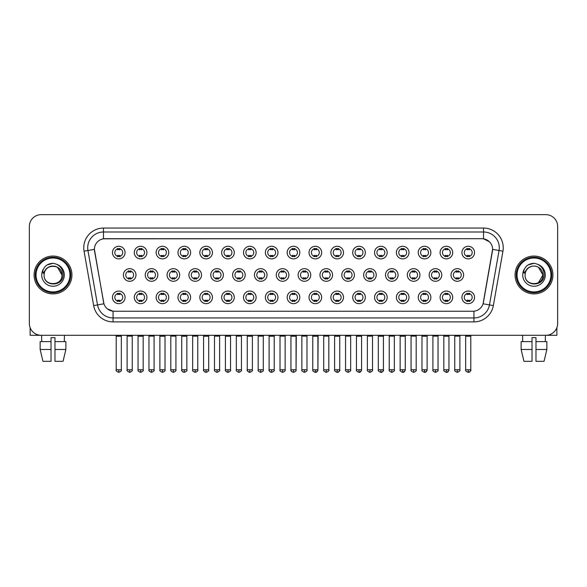 <?xml version="1.0" encoding="UTF-8"?>
<svg xmlns="http://www.w3.org/2000/svg" width="587" height="587" viewBox="0 0 587 587"><rect width="100%" height="100%" fill="white"/><g stroke="black" fill="none" stroke-linecap="round" stroke-linejoin="round"><path stroke-width="0.88" d="M146.919 297.367A6.31 6.31 0 0 1 140.609 303.67A6.31 6.31 0 0 1 134.298 297.367A6.31 6.31 0 0 1 140.609 291.057A6.31 6.31 0 0 1 146.919 297.367M136.668 297.367A3.94 3.94 0 0 0 140.609 301.307A3.94 3.94 0 0 0 144.549 297.367A3.94 3.94 0 0 0 140.609 293.419A3.94 3.94 0 0 0 136.668 297.367M168.755 297.367A6.31 6.31 0 0 1 162.452 303.67A6.31 6.31 0 0 1 156.142 297.367A6.31 6.31 0 0 1 162.452 291.057A6.31 6.31 0 0 1 168.755 297.367M158.505 297.367A3.94 3.94 0 0 0 162.452 301.307A3.94 3.94 0 0 0 166.392 297.367A3.94 3.94 0 0 0 162.452 293.419A3.94 3.94 0 0 0 158.505 297.367M190.599 297.367A6.31 6.31 0 0 1 184.289 303.67A6.31 6.31 0 0 1 177.986 297.367A6.31 6.31 0 0 1 184.289 291.057A6.31 6.31 0 0 1 190.599 297.367M180.348 297.367A3.94 3.94 0 0 0 184.289 301.307A3.94 3.94 0 0 0 188.236 297.367A3.94 3.94 0 0 0 184.289 293.419A3.94 3.94 0 0 0 180.348 297.367M212.443 297.367A6.31 6.31 0 0 1 206.132 303.67A6.31 6.31 0 0 1 199.822 297.367A6.31 6.31 0 0 1 206.132 291.057A6.31 6.31 0 0 1 212.443 297.367M202.192 297.367A3.94 3.94 0 0 0 206.132 301.307A3.94 3.94 0 0 0 210.073 297.367A3.94 3.94 0 0 0 206.132 293.419A3.94 3.94 0 0 0 202.192 297.367M234.286 297.367A6.31 6.31 0 0 1 227.976 303.67A6.31 6.31 0 0 1 221.666 297.367A6.31 6.31 0 0 1 227.976 291.057A6.31 6.31 0 0 1 234.286 297.367M224.036 297.367A3.94 3.94 0 0 0 227.976 301.307A3.94 3.94 0 0 0 231.916 297.367A3.94 3.94 0 0 0 227.976 293.419A3.94 3.94 0 0 0 224.036 297.367M256.123 297.367A6.31 6.31 0 0 1 249.82 303.67A6.31 6.31 0 0 1 243.51 297.367A6.31 6.31 0 0 1 249.82 291.057A6.31 6.31 0 0 1 256.123 297.367M245.872 297.367A3.94 3.94 0 0 0 249.82 301.307A3.94 3.94 0 0 0 253.76 297.367A3.94 3.94 0 0 0 249.82 293.419A3.94 3.94 0 0 0 245.872 297.367M277.967 297.367A6.31 6.31 0 0 1 271.656 303.67A6.31 6.31 0 0 1 265.353 297.367A6.31 6.31 0 0 1 271.656 291.057A6.31 6.31 0 0 1 277.967 297.367M267.716 297.367A3.94 3.94 0 0 0 271.656 301.307A3.94 3.94 0 0 0 275.604 297.367A3.94 3.94 0 0 0 271.656 293.419A3.94 3.94 0 0 0 267.716 297.367M299.81 297.367A6.31 6.31 0 0 1 293.5 303.67A6.31 6.31 0 0 1 287.19 297.367A6.31 6.31 0 0 1 293.5 291.057A6.31 6.31 0 0 1 299.81 297.367M289.56 297.367A3.94 3.94 0 0 0 293.5 301.307A3.94 3.94 0 0 0 297.44 297.367A3.94 3.94 0 0 0 293.5 293.419A3.94 3.94 0 0 0 289.56 297.367M321.647 297.367A6.31 6.31 0 0 1 315.344 303.67A6.31 6.31 0 0 1 309.033 297.367A6.31 6.31 0 0 1 315.344 291.057A6.31 6.31 0 0 1 321.647 297.367M311.396 297.367A3.94 3.94 0 0 0 315.344 301.307A3.94 3.94 0 0 0 319.284 297.367A3.94 3.94 0 0 0 315.344 293.419A3.94 3.94 0 0 0 311.396 297.367M343.49 297.367A6.31 6.31 0 0 1 337.18 303.67A6.31 6.31 0 0 1 330.877 297.367A6.31 6.31 0 0 1 337.18 291.057A6.31 6.31 0 0 1 343.49 297.367M333.24 297.367A3.94 3.94 0 0 0 337.18 301.307A3.94 3.94 0 0 0 341.128 297.367A3.94 3.94 0 0 0 337.18 293.419A3.94 3.94 0 0 0 333.24 297.367M365.334 297.367A6.31 6.31 0 0 1 359.024 303.67A6.31 6.31 0 0 1 352.714 297.367A6.31 6.31 0 0 1 359.024 291.057A6.31 6.31 0 0 1 365.334 297.367M355.084 297.367A3.94 3.94 0 0 0 359.024 301.307A3.94 3.94 0 0 0 362.964 297.367A3.94 3.94 0 0 0 359.024 293.419A3.94 3.94 0 0 0 355.084 297.367M387.178 297.367A6.31 6.31 0 0 1 380.868 303.67A6.31 6.31 0 0 1 374.557 297.367A6.31 6.31 0 0 1 380.868 291.057A6.31 6.31 0 0 1 387.178 297.367M376.927 297.367A3.94 3.94 0 0 0 380.868 301.307A3.94 3.94 0 0 0 384.808 297.367A3.94 3.94 0 0 0 380.868 293.419A3.94 3.94 0 0 0 376.927 297.367M409.014 297.367A6.31 6.31 0 0 1 402.711 303.67A6.31 6.31 0 0 1 396.401 297.367A6.31 6.31 0 0 1 402.711 291.057A6.31 6.31 0 0 1 409.014 297.367M398.764 297.367A3.94 3.94 0 0 0 402.711 301.307A3.94 3.94 0 0 0 406.652 297.367A3.94 3.94 0 0 0 402.711 293.419A3.94 3.94 0 0 0 398.764 297.367M430.858 297.367A6.31 6.31 0 0 1 424.548 303.67A6.31 6.31 0 0 1 418.245 297.367A6.31 6.31 0 0 1 424.548 291.057A6.31 6.31 0 0 1 430.858 297.367M420.608 297.367A3.94 3.94 0 0 0 424.548 301.307A3.94 3.94 0 0 0 428.495 297.367A3.94 3.94 0 0 0 424.548 293.419A3.94 3.94 0 0 0 420.608 297.367M452.702 297.367A6.31 6.31 0 0 1 446.391 303.67A6.31 6.31 0 0 1 440.081 297.367A6.31 6.31 0 0 1 446.391 291.057A6.31 6.31 0 0 1 452.702 297.367M442.451 297.367A3.94 3.94 0 0 0 446.391 301.307A3.94 3.94 0 0 0 450.332 297.367A3.94 3.94 0 0 0 446.391 293.419A3.94 3.94 0 0 0 442.451 297.367M474.538 297.367A6.31 6.31 0 0 1 468.235 303.67A6.31 6.31 0 0 1 461.925 297.367A6.31 6.31 0 0 1 468.235 291.057A6.31 6.31 0 0 1 474.538 297.367M464.288 297.367A3.94 3.94 0 0 0 468.235 301.307A3.94 3.94 0 0 0 472.175 297.367A3.94 3.94 0 0 0 468.235 293.419A3.94 3.94 0 0 0 464.288 297.367M125.075 297.367A6.31 6.31 0 0 1 118.765 303.67A6.31 6.31 0 0 1 112.462 297.367A6.31 6.31 0 0 1 118.765 291.057A6.31 6.31 0 0 1 125.075 297.367M114.825 297.367A3.94 3.94 0 0 0 118.765 301.307A3.94 3.94 0 0 0 122.712 297.367A3.94 3.94 0 0 0 118.765 293.419A3.94 3.94 0 0 0 114.825 297.367M157.837 274.973A6.31 6.31 0 0 1 151.527 281.276A6.31 6.31 0 0 1 145.224 274.973A6.31 6.31 0 0 1 151.527 268.663A6.31 6.31 0 0 1 157.837 274.973M147.586 274.973A3.94 3.94 0 0 0 151.527 278.913A3.94 3.94 0 0 0 155.474 274.973A3.94 3.94 0 0 0 151.527 271.025A3.94 3.94 0 0 0 147.586 274.973M179.681 274.973A6.31 6.31 0 0 1 173.37 281.276A6.31 6.31 0 0 1 167.06 274.973A6.31 6.31 0 0 1 173.37 268.663A6.31 6.31 0 0 1 179.681 274.973M169.43 274.973A3.94 3.94 0 0 0 173.37 278.913A3.94 3.94 0 0 0 177.311 274.973A3.94 3.94 0 0 0 173.37 271.025A3.94 3.94 0 0 0 169.43 274.973M201.517 274.973A6.31 6.31 0 0 1 195.214 281.276A6.31 6.31 0 0 1 188.904 274.973A6.31 6.31 0 0 1 195.214 268.663A6.31 6.31 0 0 1 201.517 274.973M191.267 274.973A3.94 3.94 0 0 0 195.214 278.913A3.94 3.94 0 0 0 199.154 274.973A3.94 3.94 0 0 0 195.214 271.025A3.94 3.94 0 0 0 191.267 274.973M223.361 274.973A6.31 6.31 0 0 1 217.051 281.276A6.31 6.31 0 0 1 210.748 274.973A6.31 6.31 0 0 1 217.051 268.663A6.31 6.31 0 0 1 223.361 274.973M213.11 274.973A3.94 3.94 0 0 0 217.051 278.913A3.94 3.94 0 0 0 220.998 274.973A3.94 3.94 0 0 0 217.051 271.025A3.94 3.94 0 0 0 213.11 274.973M245.205 274.973A6.31 6.31 0 0 1 238.894 281.276A6.31 6.31 0 0 1 232.591 274.973A6.31 6.31 0 0 1 238.894 268.663A6.31 6.31 0 0 1 245.205 274.973M234.954 274.973A3.94 3.94 0 0 0 238.894 278.913A3.94 3.94 0 0 0 242.842 274.973A3.94 3.94 0 0 0 238.894 271.025A3.94 3.94 0 0 0 234.954 274.973M267.048 274.973A6.31 6.31 0 0 1 260.738 281.276A6.31 6.31 0 0 1 254.428 274.973A6.31 6.31 0 0 1 260.738 268.663A6.31 6.31 0 0 1 267.048 274.973M256.798 274.973A3.94 3.94 0 0 0 260.738 278.913A3.94 3.94 0 0 0 264.678 274.973A3.94 3.94 0 0 0 260.738 271.025A3.94 3.94 0 0 0 256.798 274.973M288.885 274.973A6.31 6.31 0 0 1 282.582 281.276A6.31 6.31 0 0 1 276.272 274.973A6.31 6.31 0 0 1 282.582 268.663A6.31 6.31 0 0 1 288.885 274.973M278.634 274.973A3.94 3.94 0 0 0 282.582 278.913A3.94 3.94 0 0 0 286.522 274.973A3.94 3.94 0 0 0 282.582 271.025A3.94 3.94 0 0 0 278.634 274.973M310.728 274.973A6.31 6.31 0 0 1 304.418 281.276A6.31 6.31 0 0 1 298.115 274.973A6.31 6.31 0 0 1 304.418 268.663A6.31 6.31 0 0 1 310.728 274.973M300.478 274.973A3.94 3.94 0 0 0 304.418 278.913A3.94 3.94 0 0 0 308.366 274.973A3.94 3.94 0 0 0 304.418 271.025A3.94 3.94 0 0 0 300.478 274.973M332.572 274.973A6.31 6.31 0 0 1 326.262 281.276A6.31 6.31 0 0 1 319.952 274.973A6.31 6.31 0 0 1 326.262 268.663A6.31 6.31 0 0 1 332.572 274.973M322.322 274.973A3.94 3.94 0 0 0 326.262 278.913A3.94 3.94 0 0 0 330.202 274.973A3.94 3.94 0 0 0 326.262 271.025A3.94 3.94 0 0 0 322.322 274.973M354.409 274.973A6.31 6.31 0 0 1 348.106 281.276A6.31 6.31 0 0 1 341.795 274.973A6.31 6.31 0 0 1 348.106 268.663A6.31 6.31 0 0 1 354.409 274.973M344.158 274.973A3.94 3.94 0 0 0 348.106 278.913A3.94 3.94 0 0 0 352.046 274.973A3.94 3.94 0 0 0 348.106 271.025A3.94 3.94 0 0 0 344.158 274.973M376.252 274.973A6.31 6.31 0 0 1 369.949 281.276A6.31 6.31 0 0 1 363.639 274.973A6.31 6.31 0 0 1 369.949 268.663A6.31 6.31 0 0 1 376.252 274.973M366.002 274.973A3.94 3.94 0 0 0 369.949 278.913A3.94 3.94 0 0 0 373.89 274.973A3.94 3.94 0 0 0 369.949 271.025A3.94 3.94 0 0 0 366.002 274.973M398.096 274.973A6.31 6.31 0 0 1 391.786 281.276A6.31 6.31 0 0 1 385.483 274.973A6.31 6.31 0 0 1 391.786 268.663A6.31 6.31 0 0 1 398.096 274.973M387.846 274.973A3.94 3.94 0 0 0 391.786 278.913A3.94 3.94 0 0 0 395.733 274.973A3.94 3.94 0 0 0 391.786 271.025A3.94 3.94 0 0 0 387.846 274.973M419.94 274.973A6.31 6.31 0 0 1 413.63 281.276A6.31 6.31 0 0 1 407.319 274.973A6.31 6.31 0 0 1 413.63 268.663A6.31 6.31 0 0 1 419.94 274.973M409.689 274.973A3.94 3.94 0 0 0 413.63 278.913A3.94 3.94 0 0 0 417.57 274.973A3.94 3.94 0 0 0 413.63 271.025A3.94 3.94 0 0 0 409.689 274.973M441.776 274.973A6.31 6.31 0 0 1 435.473 281.276A6.31 6.31 0 0 1 429.163 274.973A6.31 6.31 0 0 1 435.473 268.663A6.31 6.31 0 0 1 441.776 274.973M431.526 274.973A3.94 3.94 0 0 0 435.473 278.913A3.94 3.94 0 0 0 439.414 274.973A3.94 3.94 0 0 0 435.473 271.025A3.94 3.94 0 0 0 431.526 274.973M463.62 274.973A6.31 6.31 0 0 1 457.31 281.276A6.31 6.31 0 0 1 451.007 274.973A6.31 6.31 0 0 1 457.31 268.663A6.31 6.31 0 0 1 463.62 274.973M453.369 274.973A3.94 3.94 0 0 0 457.31 278.913A3.94 3.94 0 0 0 461.257 274.973A3.94 3.94 0 0 0 457.31 271.025A3.94 3.94 0 0 0 453.369 274.973M135.993 274.973A6.31 6.31 0 0 1 129.69 281.276A6.31 6.31 0 0 1 123.38 274.973A6.31 6.31 0 0 1 129.69 268.663A6.31 6.31 0 0 1 135.993 274.973M125.743 274.973A3.94 3.94 0 0 0 129.69 278.913A3.94 3.94 0 0 0 133.631 274.973A3.94 3.94 0 0 0 129.69 271.025A3.94 3.94 0 0 0 125.743 274.973M146.919 252.579A6.31 6.31 0 0 1 140.609 258.882A6.31 6.31 0 0 1 134.298 252.579A6.31 6.31 0 0 1 140.609 246.269A6.31 6.31 0 0 1 146.919 252.579M136.668 252.579A3.94 3.94 0 0 0 140.609 256.519A3.94 3.94 0 0 0 144.549 252.579A3.94 3.94 0 0 0 140.609 248.631A3.94 3.94 0 0 0 136.668 252.579M168.755 252.579A6.31 6.31 0 0 1 162.452 258.882A6.31 6.31 0 0 1 156.142 252.579A6.31 6.31 0 0 1 162.452 246.269A6.31 6.31 0 0 1 168.755 252.579M158.505 252.579A3.94 3.94 0 0 0 162.452 256.519A3.94 3.94 0 0 0 166.392 252.579A3.94 3.94 0 0 0 162.452 248.631A3.94 3.94 0 0 0 158.505 252.579M190.599 252.579A6.31 6.31 0 0 1 184.289 258.882A6.31 6.31 0 0 1 177.986 252.579A6.31 6.31 0 0 1 184.289 246.269A6.31 6.31 0 0 1 190.599 252.579M180.348 252.579A3.94 3.94 0 0 0 184.289 256.519A3.94 3.94 0 0 0 188.236 252.579A3.94 3.94 0 0 0 184.289 248.631A3.94 3.94 0 0 0 180.348 252.579M212.443 252.579A6.31 6.31 0 0 1 206.132 258.882A6.31 6.31 0 0 1 199.822 252.579A6.31 6.31 0 0 1 206.132 246.269A6.31 6.31 0 0 1 212.443 252.579M202.192 252.579A3.94 3.94 0 0 0 206.132 256.519A3.94 3.94 0 0 0 210.073 252.579A3.94 3.94 0 0 0 206.132 248.631A3.94 3.94 0 0 0 202.192 252.579M234.286 252.579A6.31 6.31 0 0 1 227.976 258.882A6.31 6.31 0 0 1 221.666 252.579A6.31 6.31 0 0 1 227.976 246.269A6.31 6.31 0 0 1 234.286 252.579M224.036 252.579A3.94 3.94 0 0 0 227.976 256.519A3.94 3.94 0 0 0 231.916 252.579A3.94 3.94 0 0 0 227.976 248.631A3.94 3.94 0 0 0 224.036 252.579M256.123 252.579A6.31 6.31 0 0 1 249.82 258.882A6.31 6.31 0 0 1 243.51 252.579A6.31 6.31 0 0 1 249.82 246.269A6.31 6.31 0 0 1 256.123 252.579M245.872 252.579A3.94 3.94 0 0 0 249.82 256.519A3.94 3.94 0 0 0 253.76 252.579A3.94 3.94 0 0 0 249.82 248.631A3.94 3.94 0 0 0 245.872 252.579M277.967 252.579A6.31 6.31 0 0 1 271.656 258.882A6.31 6.31 0 0 1 265.353 252.579A6.31 6.31 0 0 1 271.656 246.269A6.31 6.31 0 0 1 277.967 252.579M267.716 252.579A3.94 3.94 0 0 0 271.656 256.519A3.94 3.94 0 0 0 275.604 252.579A3.94 3.94 0 0 0 271.656 248.631A3.94 3.94 0 0 0 267.716 252.579M299.81 252.579A6.31 6.31 0 0 1 293.5 258.882A6.31 6.31 0 0 1 287.19 252.579A6.31 6.31 0 0 1 293.5 246.269A6.31 6.31 0 0 1 299.81 252.579M289.56 252.579A3.94 3.94 0 0 0 293.5 256.519A3.94 3.94 0 0 0 297.44 252.579A3.94 3.94 0 0 0 293.5 248.631A3.94 3.94 0 0 0 289.56 252.579M321.647 252.579A6.31 6.31 0 0 1 315.344 258.882A6.31 6.31 0 0 1 309.033 252.579A6.31 6.31 0 0 1 315.344 246.269A6.31 6.31 0 0 1 321.647 252.579M311.396 252.579A3.94 3.94 0 0 0 315.344 256.519A3.94 3.94 0 0 0 319.284 252.579A3.94 3.94 0 0 0 315.344 248.631A3.94 3.94 0 0 0 311.396 252.579M343.49 252.579A6.31 6.31 0 0 1 337.18 258.882A6.31 6.31 0 0 1 330.877 252.579A6.31 6.31 0 0 1 337.18 246.269A6.31 6.31 0 0 1 343.49 252.579M333.24 252.579A3.94 3.94 0 0 0 337.18 256.519A3.94 3.94 0 0 0 341.128 252.579A3.94 3.94 0 0 0 337.18 248.631A3.94 3.94 0 0 0 333.24 252.579M365.334 252.579A6.31 6.31 0 0 1 359.024 258.882A6.31 6.31 0 0 1 352.714 252.579A6.31 6.31 0 0 1 359.024 246.269A6.31 6.31 0 0 1 365.334 252.579M355.084 252.579A3.94 3.94 0 0 0 359.024 256.519A3.94 3.94 0 0 0 362.964 252.579A3.94 3.94 0 0 0 359.024 248.631A3.94 3.94 0 0 0 355.084 252.579M387.178 252.579A6.31 6.31 0 0 1 380.868 258.882A6.31 6.31 0 0 1 374.557 252.579A6.31 6.31 0 0 1 380.868 246.269A6.31 6.31 0 0 1 387.178 252.579M376.927 252.579A3.94 3.94 0 0 0 380.868 256.519A3.94 3.94 0 0 0 384.808 252.579A3.94 3.94 0 0 0 380.868 248.631A3.94 3.94 0 0 0 376.927 252.579M409.014 252.579A6.31 6.31 0 0 1 402.711 258.882A6.31 6.31 0 0 1 396.401 252.579A6.31 6.31 0 0 1 402.711 246.269A6.31 6.31 0 0 1 409.014 252.579M398.764 252.579A3.94 3.94 0 0 0 402.711 256.519A3.94 3.94 0 0 0 406.652 252.579A3.94 3.94 0 0 0 402.711 248.631A3.94 3.94 0 0 0 398.764 252.579M430.858 252.579A6.31 6.31 0 0 1 424.548 258.882A6.31 6.31 0 0 1 418.245 252.579A6.31 6.31 0 0 1 424.548 246.269A6.31 6.31 0 0 1 430.858 252.579M420.608 252.579A3.94 3.94 0 0 0 424.548 256.519A3.94 3.94 0 0 0 428.495 252.579A3.94 3.94 0 0 0 424.548 248.631A3.94 3.94 0 0 0 420.608 252.579M452.702 252.579A6.31 6.31 0 0 1 446.391 258.882A6.31 6.31 0 0 1 440.081 252.579A6.31 6.31 0 0 1 446.391 246.269A6.31 6.31 0 0 1 452.702 252.579M442.451 252.579A3.94 3.94 0 0 0 446.391 256.519A3.94 3.94 0 0 0 450.332 252.579A3.94 3.94 0 0 0 446.391 248.631A3.94 3.94 0 0 0 442.451 252.579M474.538 252.579A6.31 6.31 0 0 1 468.235 258.882A6.31 6.31 0 0 1 461.925 252.579A6.31 6.31 0 0 1 468.235 246.269A6.31 6.31 0 0 1 474.538 252.579M464.288 252.579A3.94 3.94 0 0 0 468.235 256.519A3.94 3.94 0 0 0 472.175 252.579A3.94 3.94 0 0 0 468.235 248.631A3.94 3.94 0 0 0 464.288 252.579M125.075 252.579A6.31 6.31 0 0 1 118.765 258.882A6.31 6.31 0 0 1 112.462 252.579A6.31 6.31 0 0 1 118.765 246.269A6.31 6.31 0 0 1 125.075 252.579M114.825 252.579A3.94 3.94 0 0 0 118.765 256.519A3.94 3.94 0 0 0 122.712 252.579A3.94 3.94 0 0 0 118.765 248.631A3.94 3.94 0 0 0 114.825 252.579M93.649 305.6L84.058 251.192A19.716 19.716 0 0 1 103.466 228.057L483.534 228.057A19.716 19.716 0 0 1 502.942 251.192L493.351 305.6A19.716 19.716 0 0 1 473.936 321.889L113.064 321.889A19.716 19.716 0 0 1 93.649 305.6L103.928 303.787L94.566 251.192A10.647 10.647 0 0 1 105.044 238.696L481.956 238.696A10.647 10.647 0 0 1 492.434 251.192L483.402 302.444A10.647 10.647 0 0 1 472.917 311.242L114.083 311.242A10.647 10.647 0 0 1 103.598 302.444L94.404 249.365L87.94 250.502A15.768 15.768 0 0 1 103.466 231.997L483.534 231.997A15.768 15.768 0 0 1 499.06 250.502L489.47 304.91A15.768 15.768 0 0 1 473.936 317.941L113.064 317.941A15.768 15.768 0 0 1 97.53 304.91L87.94 250.502A15.768 15.768 0 0 1 87.698 247.765M34.083 274.973A18.923 18.923 0 0 0 53.006 293.896A18.923 18.923 0 0 0 71.93 274.973A18.923 18.923 0 0 0 53.006 256.049A18.923 18.923 0 0 0 34.083 274.973A18.923 18.923 0 0 0 53.006 293.896A18.923 18.923 0 0 0 71.93 274.973A18.923 18.923 0 0 0 53.006 256.049A18.923 18.923 0 0 0 34.083 274.973M515.07 274.973A18.923 18.923 0 0 0 533.994 293.896A18.923 18.923 0 0 0 552.917 274.973A18.923 18.923 0 0 0 533.994 256.049A18.923 18.923 0 0 0 515.07 274.973A18.923 18.923 0 0 0 533.994 293.896A18.923 18.923 0 0 0 552.917 274.973A18.923 18.923 0 0 0 533.994 256.049A18.923 18.923 0 0 0 515.07 274.973M103.466 228.057L103.466 238.814L481.956 238.696L483.534 238.814L489.477 241.815M94.404 249.343L94.522 247.765M472.917 311.242L114.083 311.242M113.064 321.889L113.064 311.191L107.384 308.865M502.942 251.192L492.596 249.365L483.072 303.787L493.351 305.6M557.65 226.479A11.828 11.828 0 0 0 545.822 214.651L41.178 214.651A11.828 11.828 0 0 0 29.35 226.479L29.35 323.466A11.828 11.828 0 0 0 41.178 335.294L545.822 335.294A11.828 11.828 0 0 0 557.65 323.466L557.65 226.479L557.65 323.466M29.35 226.479L29.35 323.466M545.822 214.651L41.178 214.651M41.178 335.294L545.822 335.294M117.583 256.746L117.583 255.36A3.023 3.023 0 0 0 119.946 255.36L119.946 256.746M119.946 248.404L119.946 249.791A3.023 3.023 0 0 0 117.583 249.791L117.583 248.404M128.502 279.141L128.502 277.754A3.023 3.023 0 0 0 130.872 277.754L130.872 279.141M129.69 369.788L127.122 369.788C126.609 370.61 127.46 371.461 129.69 372.349L129.69 369.788L132.251 369.788L132.251 336.116L127.122 336.116L126.917 335.294M132.251 336.116L132.457 335.294M130.872 270.798L130.872 272.185A3.023 3.023 0 0 0 128.502 272.185L128.502 270.798M117.583 301.535L117.583 300.148A3.023 3.023 0 0 0 119.946 300.148L119.946 301.535M118.765 369.788L116.204 369.788C115.683 370.61 116.542 371.461 118.765 372.349L118.765 369.788L121.333 369.788L121.333 336.234L116.204 336.234L115.969 335.294M121.333 336.234L121.568 335.294M119.946 293.192L119.946 294.579A3.023 3.023 0 0 0 117.583 294.579L117.583 293.192M139.427 256.746L139.427 255.36A3.023 3.023 0 0 0 141.79 255.36L141.79 256.746M141.79 248.404L141.79 249.791A3.023 3.023 0 0 0 139.427 249.791L139.427 248.404M161.271 256.746L161.271 255.36A3.023 3.023 0 0 0 163.634 255.36L163.634 256.746M163.634 248.404L163.634 249.791A3.023 3.023 0 0 0 161.271 249.791L161.271 248.404M183.107 256.746L183.107 255.36A3.023 3.023 0 0 0 185.477 255.36L185.477 256.746M185.477 248.404L185.477 249.791A3.023 3.023 0 0 0 183.107 249.791L183.107 248.404M204.951 256.746L204.951 255.36A3.023 3.023 0 0 0 207.314 255.36L207.314 256.746M207.314 248.404L207.314 249.791A3.023 3.023 0 0 0 204.951 249.791L204.951 248.404M150.345 279.141L150.345 277.754A3.023 3.023 0 0 0 152.715 277.754L152.715 279.141M151.527 369.788L148.966 369.788C148.445 370.61 149.303 371.461 151.527 372.349L151.527 369.788L154.095 369.788L154.095 336.116L148.966 336.116L148.76 335.294M154.095 336.116L154.3 335.294M152.715 270.798L152.715 272.185A3.023 3.023 0 0 0 150.345 272.185L150.345 270.798M172.189 279.141L172.189 277.754A3.023 3.023 0 0 0 174.552 277.754L174.552 279.141M173.37 369.788L170.81 369.788C170.289 370.61 171.14 371.461 173.37 372.349L173.37 369.788L175.931 369.788L175.931 336.116L170.81 336.116L170.604 335.294M175.931 336.116L176.144 335.294M174.552 270.798L174.552 272.185A3.023 3.023 0 0 0 172.189 272.185L172.189 270.798M194.033 279.141L194.033 277.754A3.023 3.023 0 0 0 196.396 277.754L196.396 279.141M195.214 369.788L192.653 369.788C192.132 370.61 192.984 371.461 195.214 372.349L195.214 369.788L197.775 369.788L197.775 336.116L192.653 336.116L192.441 335.294M197.775 336.116L197.98 335.294M196.396 270.798L196.396 272.185A3.023 3.023 0 0 0 194.033 272.185L194.033 270.798M139.427 301.535L139.427 300.148A3.023 3.023 0 0 0 141.79 300.148L141.79 301.535M140.609 369.788L138.048 369.788C137.527 370.61 138.378 371.461 140.609 372.349L140.609 369.788L143.169 369.788L143.169 336.234L138.048 336.234L137.806 335.294M143.169 336.234L143.404 335.294M141.79 293.192L141.79 294.579A3.023 3.023 0 0 0 139.427 294.579L139.427 293.192M161.271 301.535L161.271 300.148A3.023 3.023 0 0 0 163.634 300.148L163.634 301.535M162.452 369.788L159.884 369.788C159.37 370.61 160.222 371.461 162.452 372.349L162.452 369.788L165.013 369.788L165.013 336.234L159.884 336.234L159.649 335.294M165.013 336.234L165.248 335.294M163.634 293.192L163.634 294.579A3.023 3.023 0 0 0 161.271 294.579L161.271 293.192M183.107 301.535L183.107 300.148A3.023 3.023 0 0 0 185.477 300.148L185.477 301.535M184.289 369.788L181.728 369.788C181.207 370.61 182.065 371.461 184.289 372.349L184.289 369.788L186.857 369.788L186.857 336.234L181.728 336.234L181.493 335.294M186.857 336.234L187.092 335.294M185.477 293.192L185.477 294.579A3.023 3.023 0 0 0 183.107 294.579L183.107 293.192M204.951 301.535L204.951 300.148A3.023 3.023 0 0 0 207.314 300.148L207.314 301.535M206.132 369.788L203.572 369.788C203.051 370.61 203.902 371.461 206.132 372.349L206.132 369.788L208.693 369.788L208.693 336.234L203.572 336.234L203.337 335.294M208.693 336.234L208.935 335.294M207.314 293.192L207.314 294.579A3.023 3.023 0 0 0 204.951 294.579L204.951 293.192M226.795 301.535L226.795 300.148A3.023 3.023 0 0 0 229.157 300.148L229.157 301.535M227.976 369.788L225.415 369.788C224.894 370.61 225.746 371.461 227.976 372.349L227.976 369.788L230.537 369.788L230.537 336.234L225.415 336.234L225.173 335.294M230.537 336.234L230.772 335.294M229.157 293.192L229.157 294.579A3.023 3.023 0 0 0 226.795 294.579L226.795 293.192M248.631 301.535L248.631 300.148A3.023 3.023 0 0 0 251.001 300.148L251.001 301.535M249.82 369.788L247.252 369.788C246.731 370.61 247.589 371.461 249.82 372.349L249.82 369.788L252.381 369.788L252.381 336.234L247.252 336.234L247.017 335.294M252.381 336.234L252.615 335.294M251.001 293.192L251.001 294.579A3.023 3.023 0 0 0 248.631 294.579L248.631 293.192M270.475 301.535L270.475 300.148A3.023 3.023 0 0 0 272.838 300.148L272.838 301.535M271.656 369.788L269.095 369.788C268.575 370.61 269.433 371.461 271.656 372.349L271.656 369.788L274.224 369.788L274.224 336.234L269.095 336.234L268.861 335.294M274.224 336.234L274.459 335.294M272.838 293.192L272.838 294.579A3.023 3.023 0 0 0 270.475 294.579L270.475 293.192M292.319 301.535L292.319 300.148A3.023 3.023 0 0 0 294.681 300.148L294.681 301.535M293.5 369.788L290.939 369.788C290.418 370.61 291.269 371.461 293.5 372.349L293.5 369.788L296.061 369.788L296.061 336.234L290.939 336.234L290.704 335.294M293.5 372.349C295.731 371.461 296.582 370.61 296.061 369.788L296.296 335.294M294.681 293.192L294.681 294.579A3.023 3.023 0 0 0 292.319 294.579L292.319 293.192M314.162 301.535L314.162 300.148A3.023 3.023 0 0 0 316.525 300.148L316.525 301.535M315.344 369.788L312.776 369.788C312.262 370.61 313.113 371.461 315.344 372.349L315.344 369.788L317.905 369.788L317.905 336.234L312.776 336.234L312.541 335.294M315.344 372.349C316.606 372.466 317.457 371.615 317.905 369.788L318.139 335.294M316.525 293.192L316.525 294.579A3.023 3.023 0 0 0 314.162 294.579L314.162 293.192M335.999 301.535L335.999 300.148A3.023 3.023 0 0 0 338.369 300.148L338.369 301.535M337.18 369.788L334.619 369.788C334.098 370.61 334.957 371.461 337.18 372.349L337.18 369.788L339.748 369.788L339.748 336.234L334.619 336.234L334.385 335.294M339.748 336.234L339.983 335.294M338.369 293.192L338.369 294.579A3.023 3.023 0 0 0 335.999 294.579L335.999 293.192M357.843 301.535L357.843 300.148A3.023 3.023 0 0 0 360.205 300.148L360.205 301.535M359.024 369.788L356.463 369.788C355.942 370.61 356.793 371.461 359.024 372.349L359.024 369.788L361.585 369.788L361.585 336.234L356.463 336.234L356.228 335.294M361.585 336.234L361.827 335.294M360.205 293.192L360.205 294.579A3.023 3.023 0 0 0 357.843 294.579L357.843 293.192M379.686 301.535L379.686 300.148A3.023 3.023 0 0 0 382.049 300.148L382.049 301.535M380.868 369.788L378.307 369.788C377.786 370.61 378.637 371.461 380.868 372.349L380.868 369.788L383.428 369.788L383.428 336.234L378.307 336.234L378.065 335.294M383.428 336.234L383.663 335.294M382.049 293.192L382.049 294.579A3.023 3.023 0 0 0 379.686 294.579L379.686 293.192M401.523 301.535L401.523 300.148A3.023 3.023 0 0 0 403.893 300.148L403.893 301.535M402.711 369.788L400.143 369.788C399.622 370.61 400.481 371.461 402.711 372.349L402.711 369.788L405.272 369.788L405.272 336.234L400.143 336.234L399.908 335.294M405.272 336.234L405.507 335.294M403.893 293.192L403.893 294.579A3.023 3.023 0 0 0 401.523 294.579L401.523 293.192M423.366 301.535L423.366 300.148A3.023 3.023 0 0 0 425.729 300.148L425.729 301.535M424.548 369.788L421.987 369.788C421.466 370.61 422.324 371.461 424.548 372.349L424.548 369.788L427.116 369.788L427.116 336.234L421.987 336.234L421.752 335.294M427.116 336.234L427.351 335.294M425.729 293.192L425.729 294.579A3.023 3.023 0 0 0 423.366 294.579L423.366 293.192M445.21 301.535L445.21 300.148A3.023 3.023 0 0 0 447.573 300.148L447.573 301.535M446.391 369.788L443.831 369.788C443.31 370.61 444.161 371.461 446.391 372.349L446.391 369.788L448.952 369.788L448.952 336.234L443.831 336.234L443.596 335.294M448.952 336.234L449.194 335.294M447.573 293.192L447.573 294.579A3.023 3.023 0 0 0 445.21 294.579L445.21 293.192M467.054 301.535L467.054 300.148A3.023 3.023 0 0 0 469.417 300.148L469.417 301.535M468.235 369.788L465.667 369.788C465.153 370.61 466.005 371.461 468.235 372.349L468.235 369.788L470.796 369.788L470.796 336.234L465.667 336.234L465.432 335.294M470.796 336.234L471.031 335.294M469.417 293.192L469.417 294.579A3.023 3.023 0 0 0 467.054 294.579L467.054 293.192M30.135 327.707L30.135 335.294L75.87 335.294M556.865 327.707L556.865 335.294L511.13 335.294M70.748 274.973A17.742 17.742 0 0 0 53.006 257.231A17.742 17.742 0 0 0 35.264 274.973A17.742 17.742 0 0 0 53.006 292.715A17.742 17.742 0 0 0 70.748 274.973M69.956 274.973A16.95 16.95 0 0 0 53.006 258.016A16.95 16.95 0 0 0 36.049 274.973A16.95 16.95 0 0 0 53.006 291.922A16.95 16.95 0 0 0 69.956 274.973M44.502 272.287L44.084 274.973C43.592 287.08 63.176 286.852 63.11 274.973C63.147 270.057 60.953 266.483 56.528 264.253L53.865 263.38C50.651 263.189 47.818 264.135 45.36 266.212L43.754 268.516C42.778 270.167 42.565 271.774 43.115 273.329L45.984 269.073C48.655 266.395 51.839 265.515 55.53 266.425A8.915 8.915 0 0 0 44.502 272.287L44.091 274.973C43.548 263.475 62.464 263.475 61.921 274.973C62.464 286.471 43.548 286.471 44.091 274.973C43.548 263.475 62.464 263.475 61.921 274.973C62.464 286.471 43.548 286.471 44.091 274.973L44.502 272.287M61.921 274.973C62.464 286.471 43.548 286.471 44.091 274.973C43.548 286.471 62.464 286.471 61.921 274.973L57.46 267.254L55.53 266.425L57.46 267.254L61.921 274.973L57.46 267.254L55.53 266.425L57.46 267.254L61.921 274.973L57.46 267.254L55.53 266.425L57.46 267.254L61.921 274.973L57.46 267.254L55.53 266.425L57.46 267.254L61.921 274.973C61.642 270.688 59.514 267.841 55.53 266.425M45.39 266.19L47.195 264.906L53.094 263.35L47.195 264.906L45.39 266.19L47.195 264.906L53.094 263.35L47.195 264.906L45.39 266.19L47.195 264.906L53.094 263.35L47.195 264.906L45.39 266.19L47.195 264.906L53.094 263.35L47.195 264.906L45.39 266.19L47.195 264.906L53.094 263.35L47.195 264.906L45.39 266.19L47.195 264.906L53.094 263.35L47.195 264.906L45.39 266.19L47.195 264.906L53.094 263.35M551.736 274.973A17.742 17.742 0 0 0 533.994 257.231A17.742 17.742 0 0 0 516.252 274.973A17.742 17.742 0 0 0 533.994 292.715A17.742 17.742 0 0 0 551.736 274.973M550.951 274.973A16.95 16.95 0 0 0 533.994 258.016A16.95 16.95 0 0 0 517.044 274.973A16.95 16.95 0 0 0 533.994 291.922A16.95 16.95 0 0 0 550.951 274.973M525.497 272.287L525.072 274.973C524.58 287.08 544.164 286.852 544.098 274.973C544.134 270.057 541.94 266.483 537.516 264.253L534.852 263.38C531.639 263.189 528.806 264.135 526.356 266.212L524.749 268.516C523.765 270.167 523.553 271.774 524.103 273.329L526.972 269.073C529.65 266.395 532.827 265.515 536.518 266.425A8.915 8.915 0 0 0 525.497 272.287L525.079 274.973L525.497 272.287M536.518 266.425C540.502 267.841 542.63 270.688 542.909 274.973L538.448 267.254L536.518 266.425L538.448 267.254L542.909 274.973L538.448 267.254L536.518 266.425L538.448 267.254L542.909 274.973L538.448 267.254L536.518 266.425L538.448 267.254L542.909 274.973L538.448 267.254L536.518 266.425L538.448 267.254L536.518 266.425L538.448 267.254L542.909 274.973L538.448 267.254L536.518 266.425L538.448 267.254L542.909 274.973L538.448 282.692M542.909 274.973C543.452 286.471 524.536 286.471 525.079 274.973C524.536 286.471 543.452 286.471 542.909 274.973C543.452 286.471 524.536 286.471 525.079 274.973C524.536 286.471 543.452 286.471 542.909 274.973M526.378 266.19L528.183 264.906L534.089 263.35L528.183 264.906L526.378 266.19L528.183 264.906L534.089 263.35L528.183 264.906L526.378 266.19L528.183 264.906L534.089 263.35L528.183 264.906L526.378 266.19L528.183 264.906L534.089 263.35L528.183 264.906L526.378 266.19L528.183 264.906L534.089 263.35L528.183 264.906L526.378 266.19L528.183 264.906L534.089 263.35L528.183 264.906L526.378 266.19L528.183 264.906L534.089 263.35M40.143 341.597L40.143 349.485L42.946 361.313L40.143 349.485L40.143 341.597L51.032 341.597L51.032 337.657L54.98 337.657L54.98 341.597L65.869 341.597L65.869 349.485L63.066 361.313L65.869 349.485L54.98 349.485L54.98 341.597L54.98 361.313L63.066 361.313M64.438 335.294L64.269 341.597M51.032 341.597L51.032 361.313L42.946 361.313M40.143 349.485L51.032 349.485M41.574 335.294L41.743 341.597M521.131 341.597L521.131 349.485L523.934 361.313L521.131 349.485L521.131 341.597L532.02 341.597L532.02 337.657L535.968 337.657L535.968 341.597L546.857 341.597L546.857 349.485L544.054 361.313L546.857 349.485L535.968 349.485L535.968 341.597M545.426 335.294L545.257 341.597M532.02 341.597L532.02 361.313L523.934 361.313M521.131 349.485L532.02 349.485M544.054 361.313L535.968 361.313L535.968 349.485M522.562 335.294L522.731 341.597M226.795 256.746L226.795 255.36A3.023 3.023 0 0 0 229.157 255.36L229.157 256.746M229.157 248.404L229.157 249.791A3.023 3.023 0 0 0 226.795 249.791L226.795 248.404M248.631 256.746L248.631 255.36A3.023 3.023 0 0 0 251.001 255.36L251.001 256.746M251.001 248.404L251.001 249.791A3.023 3.023 0 0 0 248.631 249.791L248.631 248.404M270.475 256.746L270.475 255.36A3.023 3.023 0 0 0 272.838 255.36L272.838 256.746M272.838 248.404L272.838 249.791A3.023 3.023 0 0 0 270.475 249.791L270.475 248.404M215.869 279.141L215.869 277.754A3.023 3.023 0 0 0 218.239 277.754L218.239 279.141M217.051 369.788L214.49 369.788C213.969 370.61 214.827 371.461 217.051 372.349L217.051 369.788L219.619 369.788L219.619 336.116L214.49 336.116L214.284 335.294M219.619 336.116L219.824 335.294M218.239 270.798L218.239 272.185A3.023 3.023 0 0 0 215.869 272.185L215.869 270.798M237.713 279.141L237.713 277.754A3.023 3.023 0 0 0 240.076 277.754L240.076 279.141M238.894 369.788L236.334 369.788C235.813 370.61 236.671 371.461 238.894 372.349L238.894 369.788L241.455 369.788L241.455 336.116L236.334 336.116L236.128 335.294M241.455 336.116L241.668 335.294M240.076 270.798L240.076 272.185A3.023 3.023 0 0 0 237.713 272.185L237.713 270.798M259.557 279.141L259.557 277.754A3.023 3.023 0 0 0 261.919 277.754L261.919 279.141M260.738 369.788L258.177 369.788C257.656 370.61 258.507 371.461 260.738 372.349L260.738 369.788L263.299 369.788L263.299 336.116L258.177 336.116L257.964 335.294M263.299 336.116L263.504 335.294M261.919 270.798L261.919 272.185A3.023 3.023 0 0 0 259.557 272.185L259.557 270.798M292.319 256.746L292.319 255.36A3.023 3.023 0 0 0 294.681 255.36L294.681 256.746M294.681 248.404L294.681 249.791A3.023 3.023 0 0 0 292.319 249.791L292.319 248.404M314.162 256.746L314.162 255.36A3.023 3.023 0 0 0 316.525 255.36L316.525 256.746M316.525 248.404L316.525 249.791A3.023 3.023 0 0 0 314.162 249.791L314.162 248.404M335.999 256.746L335.999 255.36A3.023 3.023 0 0 0 338.369 255.36L338.369 256.746M338.369 248.404L338.369 249.791A3.023 3.023 0 0 0 335.999 249.791L335.999 248.404M357.843 256.746L357.843 255.36A3.023 3.023 0 0 0 360.205 255.36L360.205 256.746M360.205 248.404L360.205 249.791A3.023 3.023 0 0 0 357.843 249.791L357.843 248.404M379.686 256.746L379.686 255.36A3.023 3.023 0 0 0 382.049 255.36L382.049 256.746M382.049 248.404L382.049 249.791A3.023 3.023 0 0 0 379.686 249.791L379.686 248.404M281.393 279.141L281.393 277.754A3.023 3.023 0 0 0 283.763 277.754L283.763 279.141M282.582 369.788L280.014 369.788C279.5 370.61 280.351 371.461 282.582 372.349L282.582 369.788L285.143 369.788L285.143 336.116L280.014 336.116L279.808 335.294M285.143 336.116L285.348 335.294M283.763 270.798L283.763 272.185A3.023 3.023 0 0 0 281.393 272.185L281.393 270.798M303.237 279.141L303.237 277.754A3.023 3.023 0 0 0 305.607 277.754L305.607 279.141M304.418 369.788L301.857 369.788C301.336 370.61 302.195 371.461 304.418 372.349L304.418 369.788L306.986 369.788L306.986 336.116L301.857 336.116L301.652 335.294M306.986 336.116L307.192 335.294M305.607 270.798L305.607 272.185A3.023 3.023 0 0 0 303.237 272.185L303.237 270.798M325.081 279.141L325.081 277.754A3.023 3.023 0 0 0 327.443 277.754L327.443 279.141M326.262 369.788L323.701 369.788C323.18 370.61 324.031 371.461 326.262 372.349L326.262 369.788L328.823 369.788L328.823 336.116L323.701 336.116L323.496 335.294M328.823 336.116L329.036 335.294M327.443 270.798L327.443 272.185A3.023 3.023 0 0 0 325.081 272.185L325.081 270.798M346.924 279.141L346.924 277.754A3.023 3.023 0 0 0 349.287 277.754L349.287 279.141M348.106 369.788L345.545 369.788C345.024 370.61 345.875 371.461 348.106 372.349L348.106 369.788L350.666 369.788L350.666 336.116L345.545 336.116L345.332 335.294M350.666 336.116L350.872 335.294M349.287 270.798L349.287 272.185A3.023 3.023 0 0 0 346.924 272.185L346.924 270.798M368.761 279.141L368.761 277.754A3.023 3.023 0 0 0 371.131 277.754L371.131 279.141M369.949 369.788L367.381 369.788C366.86 370.61 367.719 371.461 369.949 372.349L369.949 369.788L372.51 369.788L372.51 336.116L367.381 336.116L367.176 335.294M372.51 336.116L372.716 335.294M371.131 270.798L371.131 272.185A3.023 3.023 0 0 0 368.761 272.185L368.761 270.798M401.523 256.746L401.523 255.36A3.023 3.023 0 0 0 403.893 255.36L403.893 256.746M403.893 248.404L403.893 249.791A3.023 3.023 0 0 0 401.523 249.791L401.523 248.404M423.366 256.746L423.366 255.36A3.023 3.023 0 0 0 425.729 255.36L425.729 256.746M425.729 248.404L425.729 249.791A3.023 3.023 0 0 0 423.366 249.791L423.366 248.404M445.21 256.746L445.21 255.36A3.023 3.023 0 0 0 447.573 255.36L447.573 256.746M447.573 248.404L447.573 249.791A3.023 3.023 0 0 0 445.21 249.791L445.21 248.404M467.054 256.746L467.054 255.36A3.023 3.023 0 0 0 469.417 255.36L469.417 256.746M469.417 248.404L469.417 249.791A3.023 3.023 0 0 0 467.054 249.791L467.054 248.404M390.604 279.141L390.604 277.754A3.023 3.023 0 0 0 392.967 277.754L392.967 279.141M391.786 369.788L389.225 369.788C388.704 370.61 389.563 371.461 391.786 372.349L391.786 369.788L394.347 369.788L394.347 336.116L389.225 336.116L389.02 335.294M394.347 336.116L394.559 335.294M392.967 270.798L392.967 272.185A3.023 3.023 0 0 0 390.604 272.185L390.604 270.798M412.448 279.141L412.448 277.754A3.023 3.023 0 0 0 414.811 277.754L414.811 279.141M413.63 369.788L411.069 369.788C410.548 370.61 411.399 371.461 413.63 372.349L413.63 369.788L416.19 369.788L416.19 336.116L411.069 336.116L410.856 335.294M416.19 336.116L416.396 335.294M414.811 270.798L414.811 272.185A3.023 3.023 0 0 0 412.448 272.185L412.448 270.798M434.285 279.141L434.285 277.754A3.023 3.023 0 0 0 436.655 277.754L436.655 279.141M435.473 369.788L432.905 369.788C432.392 370.61 433.243 371.461 435.473 372.349L435.473 369.788L438.034 369.788L438.034 336.116L432.905 336.116L432.7 335.294M438.034 336.116L438.24 335.294M436.655 270.798L436.655 272.185A3.023 3.023 0 0 0 434.285 272.185L434.285 270.798M456.128 279.141L456.128 277.754A3.023 3.023 0 0 0 458.498 277.754L458.498 279.141M457.31 369.788L454.749 369.788C454.228 370.61 455.086 371.461 457.31 372.349L457.31 369.788L459.878 369.788L459.878 336.116L454.749 336.116L454.543 335.294M459.878 336.116L460.083 335.294M458.498 270.798L458.498 272.185A3.023 3.023 0 0 0 456.128 272.185L456.128 270.798M483.534 228.057L483.534 238.814M473.936 311.191L473.936 321.889M84.058 251.192L87.94 250.502M43.754 268.516A11.278 11.278 0 0 0 53.006 286.251A11.278 11.278 0 0 0 56.528 264.253M524.749 268.516A11.278 11.278 0 0 0 533.994 286.251A11.278 11.278 0 0 0 537.516 264.253M127.122 369.788L127.122 336.116M132.251 369.788C132.772 370.61 131.914 371.461 129.69 372.349M116.204 369.788L116.204 336.234M121.333 369.788C121.847 370.61 120.995 371.461 118.765 372.349M181.757 370.17L181.911 370.727M182.183 371.248L183.357 372.173M203.601 370.17L203.748 370.727M204.027 371.248L205.193 372.173M148.966 369.788L148.966 336.116M154.095 369.788C154.608 370.61 153.757 371.461 151.527 372.349M170.81 369.788L170.81 336.116M175.931 369.788C176.452 370.61 175.601 371.461 173.37 372.349M192.653 369.788L192.653 336.116M197.775 369.788C198.296 370.61 197.437 371.461 195.214 372.349M138.048 369.788L138.048 336.234M143.169 369.788C143.69 370.61 142.839 371.461 140.609 372.349M159.884 369.788L159.884 336.234M165.013 369.788C165.534 370.61 164.676 371.461 162.452 372.349M181.728 369.788L181.728 336.234M186.857 369.788C187.378 370.61 186.519 371.461 184.289 372.349M203.572 369.788L203.572 336.234M208.693 369.788C209.214 370.61 208.363 371.461 206.132 372.349M225.415 369.788L225.415 336.234M230.537 369.788C231.058 370.61 230.207 371.461 227.976 372.349M247.252 369.788L247.252 336.234M252.381 369.788C252.902 370.61 252.043 371.461 249.82 372.349M269.095 369.788L269.095 336.234M274.224 369.788C274.738 370.61 273.887 371.461 271.656 372.349M290.939 369.788L290.939 336.234M312.776 369.788L312.776 336.234M334.619 369.788L334.619 336.234L334.619 369.788M339.748 369.788C339.301 371.615 338.442 372.466 337.18 372.349C339.411 371.461 340.269 370.61 339.748 369.788M356.463 369.788L356.463 336.234M361.563 370.17L361.585 369.788C361.137 371.615 360.286 372.466 359.024 372.349M378.307 369.788L378.307 336.234M383.428 369.788C382.981 371.615 382.13 372.466 380.868 372.349C383.098 371.461 383.949 370.61 383.428 369.788M400.143 369.788L400.143 336.234M405.243 370.17L405.272 369.788C404.825 371.615 403.966 372.466 402.711 372.349M421.987 369.788L421.987 336.234M427.087 370.17L427.116 369.788C426.668 371.615 425.81 372.466 424.548 372.349M443.831 369.788L443.831 336.234M448.923 370.17L448.952 369.788C448.505 371.615 447.654 372.466 446.391 372.349M465.667 369.788L465.667 336.234M470.796 369.788C470.348 371.615 469.497 372.466 468.235 372.349C470.458 371.461 471.317 370.61 470.796 369.788M225.437 370.17L225.591 370.727M225.87 371.248L227.037 372.173M247.281 370.17L247.435 370.727M247.707 371.248L248.881 372.173M269.125 370.17L269.272 370.727M269.55 371.248L270.724 372.173M214.49 369.788L214.49 336.116M219.619 369.788C220.14 370.61 219.281 371.461 217.051 372.349M236.334 369.788L236.334 336.116M241.455 369.788C241.976 370.61 241.125 371.461 238.894 372.349M258.177 369.788L258.177 336.116M263.299 369.788C263.82 370.61 262.969 371.461 260.738 372.349M290.969 370.17L291.115 370.727M291.394 371.248L292.561 372.173M317.905 369.788L317.875 370.17M317.728 370.727L315.725 372.319M361.409 370.727L359.405 372.319M280.014 369.788L280.014 336.116M285.143 369.788C285.664 370.61 284.805 371.461 282.582 372.349M301.857 369.788L301.857 336.116M306.986 369.788C307.5 370.61 306.649 371.461 304.418 372.349M323.701 369.788L323.701 336.116M328.823 369.788C329.344 370.61 328.493 371.461 326.262 372.349M345.545 369.788L345.545 336.116M350.666 369.788C351.187 370.61 350.329 371.461 348.106 372.349M367.381 369.788L367.381 336.116M372.51 369.788C373.031 370.61 372.173 371.461 369.949 372.349M405.096 370.727L403.086 372.319M426.932 370.727L424.929 372.319M448.776 370.727L446.773 372.319M389.225 369.788L389.225 336.116M394.347 369.788C394.868 370.61 394.016 371.461 391.786 372.349M411.069 369.788L411.069 336.116M416.19 369.788C416.711 370.61 415.86 371.461 413.63 372.349M432.905 369.788L432.905 336.116M438.034 369.788C438.555 370.61 437.697 371.461 435.473 372.349M454.749 369.788L454.749 336.116M459.878 369.788C460.391 370.61 459.54 371.461 457.31 372.349"/></g></svg>
